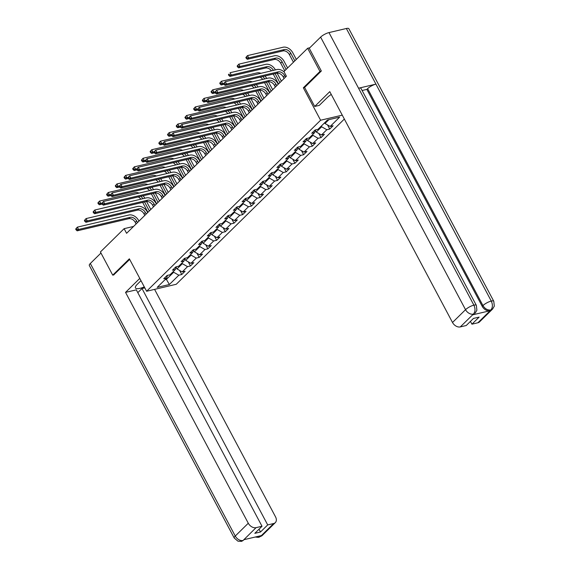 <?xml version="1.0" encoding="UTF-8"?>
<svg xmlns="http://www.w3.org/2000/svg" width="570" height="570" viewBox="0 0 570 570"><rect width="100%" height="100%" fill="white"/><g stroke="black" fill="none" stroke-linecap="round" stroke-linejoin="round"><path stroke-width="0.85" d="M321.174 71.157L319.969 71.442L303.34 87.787L320.596 120.234L146.611 291.256L176.244 284.28L344.344 119.052M320.596 120.234L342.264 115.14M169.354 284.523L178.845 275.203L181.766 274.512L185.115 271.22L182.193 271.911L187.551 266.646L190.473 265.955L193.821 262.663L190.893 263.354L196.251 258.089L199.179 257.398L202.521 254.106L199.6 254.797L204.958 249.532L207.879 248.841L211.228 245.556L208.307 246.24L213.665 240.975L216.586 240.291L219.935 236.999L217.013 237.683L222.364 232.417L225.292 231.734L228.641 228.442L225.713 229.126L231.071 223.86L233.992 223.176L237.341 219.885L234.42 220.569L239.778 215.303L242.699 214.619L246.048 211.328L243.126 212.012L248.484 206.746L251.406 206.062L254.754 202.77L251.826 203.462L257.184 198.196L260.112 197.505L263.454 194.213L260.533 194.904L265.891 189.639L268.812 188.948L272.161 185.656L269.24 186.347L274.597 181.082L277.519 180.391L280.868 177.099L277.946 177.79L283.297 172.525L286.226 171.834L289.574 168.549L286.646 169.233L292.004 163.968L294.925 163.276L298.274 159.992L295.353 160.676L300.711 155.411L303.632 154.727L306.981 151.435L304.059 152.119L309.417 146.853L312.339 146.169L315.687 142.878L312.759 143.562L318.117 138.296L321.045 137.612L324.387 134.321L321.466 135.005L326.824 129.739L329.745 129.055L333.094 125.763L330.173 126.454L339.656 117.128L327.486 119.992L317.996 129.319L315.075 130.003L311.726 133.294L314.647 132.603L309.296 137.876L306.368 138.56L303.019 141.852L305.947 141.161L300.589 146.426L297.668 147.117L294.32 150.409L297.241 149.718L291.883 154.983L288.962 155.674L285.613 158.966L288.534 158.275L283.176 163.54L280.255 164.231L276.906 167.523L279.834 166.832L274.476 172.097L271.548 172.788L268.206 176.073L271.128 175.389L265.77 180.654L262.848 181.338L259.5 184.63L262.421 183.946L257.063 189.212L254.142 189.895L250.793 193.187L253.714 192.503L248.363 197.769L245.435 198.453L242.086 201.744L245.014 201.06L239.657 206.326L236.735 207.01L233.387 210.302L236.308 209.618L230.95 214.883L228.029 215.567L224.68 218.859L227.601 218.167L222.243 223.433L219.322 224.124L215.973 227.416L218.901 226.725L213.543 231.99L210.615 232.681L207.273 235.973L210.195 235.282L204.837 240.547L201.915 241.238L198.567 244.53L201.488 243.839L196.13 249.104L193.209 249.795L189.86 253.08L192.781 252.396L187.43 257.661L184.502 258.353L181.153 261.637L184.082 260.953L178.724 266.219L175.802 266.903L172.453 270.194L175.375 269.51L170.017 274.776L167.096 275.46L163.747 278.751L166.668 278.067L157.185 287.387L169.354 284.523L166.412 279.378L173.665 272.246L173.301 271.548M133.565 226.44L124.125 228.663L126.59 233.301L286.397 76.216L283.931 71.578L307.65 48.265L319.969 71.442M321.281 126.091L321.651 126.789L316.293 132.055L315.31 130.209M315.388 129.931L314.647 132.603M326.824 129.739L321.651 126.789M321.466 135.005L316.293 132.055M312.574 134.648L312.944 135.347L307.586 140.612L306.61 138.767M306.681 138.489L305.947 141.161M318.117 138.296L312.944 135.347M312.759 143.562L307.586 140.612M303.867 143.205L304.238 143.904L298.88 149.169L297.903 147.324M297.982 147.046L297.241 149.718M309.417 146.853L304.238 143.904M304.059 152.119L298.88 149.169M295.167 151.763L295.531 152.454L290.18 157.719L289.197 155.881M289.275 155.596L288.534 158.275M300.711 155.411L295.531 152.454M295.353 160.676L290.18 157.719M286.461 160.32L286.831 161.011L281.473 166.276L280.49 164.438M280.568 164.153L279.834 166.832M292.004 163.968L286.831 161.011M286.646 169.233L281.473 166.276M277.754 168.877L278.124 169.568L272.766 174.833L271.79 172.995M271.869 172.71L271.128 175.389M283.297 172.525L278.124 169.568M277.946 177.79L272.766 174.833M269.047 177.427L269.418 178.125L264.067 183.39L263.084 181.545M263.162 181.267L262.421 183.946M274.597 181.082L269.418 178.125M269.24 186.347L264.067 183.39M260.347 185.984L260.718 186.682L255.36 191.947L254.377 190.102M254.455 189.824L253.714 192.503M265.891 189.639L260.718 186.682M260.533 194.904L255.36 191.947M251.641 194.541L252.011 195.239L246.653 200.505L245.677 198.659M245.748 198.381L245.014 201.06M257.184 198.196L252.011 195.239M251.826 203.462L246.653 200.505M242.934 203.098L243.305 203.796L237.946 209.062L236.97 207.216M237.049 206.939L236.308 209.618M248.484 206.746L243.305 203.796M243.126 212.012L237.946 209.062M234.234 211.655L234.598 212.354L229.247 217.619L228.264 215.773M228.342 215.496L227.601 218.167M239.778 215.303L234.598 212.354M234.42 220.569L229.247 217.619M225.528 220.212L225.898 220.911L220.54 226.176L219.557 224.331M219.635 224.053L218.901 226.725M231.071 223.86L225.898 220.911M225.713 229.126L220.54 226.176M216.821 228.769L217.191 229.461L211.833 234.726L210.857 232.888M210.936 232.603L210.195 235.282M222.364 232.417L217.191 229.461M217.013 237.683L211.833 234.726M208.114 237.327L208.485 238.018L203.134 243.283L202.151 241.445M202.229 241.16L201.488 243.839M213.665 240.975L208.485 238.018M208.307 246.24L203.134 243.283M199.415 245.884L199.785 246.575L194.427 251.84L193.444 250.002M193.522 249.717L192.781 252.396M204.958 249.532L199.785 246.575M199.6 254.797L194.427 251.84M190.708 254.434L191.078 255.132L185.72 260.397L184.744 258.552M184.815 258.274L184.082 260.953M196.251 258.089L191.078 255.132M190.893 263.354L185.72 260.397M182.001 262.991L182.371 263.689L177.013 268.954L176.037 267.109M176.116 266.831L175.375 269.51M187.551 266.646L182.371 263.689M182.193 271.911L177.013 268.954M166.041 278.68L166.412 279.378L164.994 279.713M167.409 275.388L166.668 278.067M178.845 275.203L173.665 272.246M146.611 291.256L129.362 258.809L112.732 275.153L113.936 274.868M112.732 275.153L100.405 251.976L124.125 228.663M309.795 47.759L307.65 48.265M324.629 122.799L325 123.498L328.904 119.657M330.173 126.454L325 123.498M181.766 274.512L179.593 270.429M190.473 265.955L188.299 261.872M199.179 257.398L197.006 253.315M207.879 248.841L205.706 244.758M216.586 240.291L214.413 236.201M225.292 231.734L223.119 227.644M233.992 223.176L231.826 219.087M242.699 214.619L240.526 210.53M251.406 206.062L249.233 201.98M260.112 197.505L257.939 193.422M268.812 188.948L266.639 184.865M277.519 180.391L275.346 176.308M286.226 171.834L284.052 167.751M294.925 163.276L292.759 159.194M303.632 154.727L301.459 150.637M312.339 146.169L310.166 142.08M321.045 137.612L318.872 133.523M329.745 129.055L327.572 124.973M303.34 87.787L304.622 87.488M137.491 222.578L136.657 221.01A5.465 3.819 45.5 0 0 130.188 217.32L78.567 229.461L77.171 230.836L128.791 218.688L130.188 217.32M136.095 223.953L135.261 222.378A5.465 3.819 45.5 0 0 128.791 218.688M75.689 229.047L76.181 229.974L76.736 229.425L76.245 228.499L75.689 229.047L77.335 227.145L128.955 214.997A8.201 5.728 -134.5 0 1 138.66 220.54L138.973 221.124M76.245 228.499L77.335 227.145L78.567 229.461L76.736 229.425M76.181 229.974L77.171 230.836M143.07 195.802A8.201 5.728 -134.5 0 1 144.816 198.232L144.83 198.246M146.561 201.509L150.808 209.489M147.929 212.318L142.664 202.407M149.326 210.95L144.552 201.965M142.785 198.731L142.814 198.702A5.465 3.819 45.5 0 0 140.833 196.329M140.861 199.179A5.465 3.819 45.5 0 0 138.261 196.935M101.93 203.105L100.748 203.383L99.351 204.758L102.18 204.089M97.862 202.963L98.361 203.896L98.916 203.347L98.425 202.414L97.862 202.963L99.515 201.067L135.111 192.689A8.201 5.728 -134.5 0 1 139.101 193.088M98.425 202.414L99.515 201.067L100.748 203.383L98.916 203.347M98.361 203.896L99.351 204.758M140.982 280.661L137.292 284.288A12.305 3.434 152 0 0 135.439 287.943A12.305 3.434 152 0 0 144.303 286.91M139.778 278.402L125.542 292.389L136.315 289.859L262.015 526.26L256.051 527.663L243.027 540.531L243.974 539.683L261.195 535.629L260.44 536.434M137.805 292.652L142.001 288.52L144.809 287.857M125.542 292.389L248.285 523.231A6.562 4.581 45.5 0 0 256.051 527.663M243.219 540.424L241.602 541.35L237.939 541.179L234.242 538.037L89.319 265.478A6.726 1.881 -28 0 1 90.331 263.483L100.968 253.03M262.015 526.26L254.819 533.335L260.504 531.995L267.701 524.92L273.671 523.517A6.562 4.581 45.5 0 0 275.31 522.633A6.562 4.581 45.5 0 0 275.517 516.826L154.577 289.375M267.701 524.92L142.001 288.52M113.708 274.918L129.675 259.393M260.504 531.995L259.015 529.202M241.63 541.343L243.012 540.538M255.232 537.033L258.36 537.375L260.64 536.327L273.671 523.517M331.248 94.428A12.305 3.434 152 0 0 327.237 97.584L319.307 105.372L314.704 106.455L329.774 91.649L452.509 322.485L465.54 309.681L320.618 37.121L309.261 48.286L321.338 70.993L304.601 87.452L314.704 106.455M477.895 322.777L490.927 309.966A6.562 4.581 -134.5 0 0 492.566 309.083L479.534 321.893A6.562 4.581 -134.5 0 1 477.895 322.777L471.924 324.18L470.442 321.387M320.618 37.121A6.726 1.881 -28 0 1 328.976 32.59L358.551 88.215A6.726 1.881 -28 0 1 361.017 88.436L476.363 305.37A6.726 1.881 -28 0 0 473.898 305.149C475.473 308.719 475.344 311.669 473.506 313.999L460.275 326.916A6.562 4.581 -134.5 0 1 452.509 322.485M472.751 314.804L474.39 313.92A6.562 4.581 -134.5 0 1 472.751 314.804L489.972 310.757A6.562 4.581 -134.5 0 1 482.206 306.325L366.859 89.39L367.614 88.649A6.726 1.881 -28 0 1 375.929 84.125L346.353 28.5L328.976 32.59M346.353 28.5A6.726 1.881 -28 0 1 348.861 28.714L493.784 301.274A6.726 1.881 -28 0 0 491.276 301.06C492.858 304.637 492.736 307.586 490.927 309.902L489.972 310.757M482.206 306.325L482.961 305.584A6.726 1.881 -28 0 1 491.276 301.06L375.929 84.125L358.551 88.215L473.898 305.149A6.726 1.881 -28 0 0 465.54 309.681A6.562 4.581 45.5 0 0 473.307 314.113M471.924 324.18L479.128 317.105L473.442 318.438L466.239 325.513L460.275 326.916M366.859 89.39L362.114 90.502M367.614 88.649L482.961 305.584C484.949 308.805 487.535 310.28 490.72 310.016M146.198 214.028L145.357 212.453A5.465 3.819 45.5 0 0 138.888 208.763L87.274 220.904L85.878 222.279L137.498 210.131L138.888 208.763M144.801 215.396L143.968 213.828A5.465 3.819 45.5 0 0 137.498 210.131M84.389 220.49L84.887 221.417L85.443 220.868L84.951 219.942L84.389 220.49L86.042 218.588L137.655 206.447A8.201 5.728 -134.5 0 1 147.359 211.983L147.673 212.567M84.951 219.942L86.042 218.588L87.274 220.904L85.443 220.868M84.887 221.417L85.878 222.279M154.898 205.471L154.064 203.896A5.465 3.819 45.5 0 0 147.594 200.205L95.974 212.354L94.584 213.721L146.198 201.573L147.594 200.205M153.508 206.839L152.667 205.271A5.465 3.819 45.5 0 0 146.198 201.573M93.095 211.933L93.587 212.859L94.15 212.311L93.651 211.385L93.095 211.933L94.741 210.031L146.362 197.89A8.201 5.728 -134.5 0 1 156.066 203.426L156.38 204.017M93.651 211.385L94.741 210.031L95.974 212.354L94.15 212.311M93.587 212.859L94.584 213.721M151.777 187.245A8.201 5.728 -134.5 0 1 153.522 189.675L153.529 189.689M155.268 192.952L159.507 200.939M156.636 203.761L151.371 193.85M158.032 202.393L153.252 193.408M151.527 190.166L151.52 190.145A5.465 3.819 45.5 0 0 149.532 187.772M149.568 190.622A5.465 3.819 45.5 0 0 146.967 188.378M110.637 194.548L109.447 194.826L108.058 196.201L110.886 195.531M106.569 194.413L107.06 195.339L107.623 194.79L107.124 193.864L106.569 194.413L108.215 192.51L143.818 184.131A8.201 5.728 -134.5 0 1 147.808 184.53M107.124 193.864L108.215 192.51L109.447 194.826L107.623 194.79M107.06 195.339L108.058 196.201M160.476 178.695A8.201 5.728 -134.5 0 1 162.229 181.118L162.236 181.139M163.975 184.395L168.214 192.382M165.343 195.204L160.07 185.293M166.739 193.836L161.958 184.851M160.234 181.609L160.227 181.588A5.465 3.819 45.5 0 0 158.239 179.215M158.268 182.072A5.465 3.819 45.5 0 0 155.667 179.821M119.344 185.991L118.154 186.269L116.757 187.644L119.586 186.974M115.275 185.856L115.767 186.782L116.323 186.233L115.831 185.307L115.275 185.856L116.921 183.953L152.525 175.574A8.201 5.728 -134.5 0 1 156.515 175.973M115.831 185.307L116.921 183.953L118.154 186.269L116.323 186.233M115.767 186.782L116.757 187.644M163.604 196.914L162.771 195.339A5.465 3.819 45.5 0 0 156.301 191.648L104.68 203.796L103.284 205.164L154.905 193.016L156.301 191.648M162.208 198.282L161.374 196.714A5.465 3.819 45.5 0 0 154.905 193.016M101.802 203.376L102.294 204.302L102.849 203.754L102.358 202.827L101.802 203.376L103.448 201.474L155.069 189.333A8.201 5.728 -134.5 0 1 164.773 194.869L165.086 195.46M102.358 202.827L103.448 201.474L104.68 203.796L102.849 203.754M102.294 204.302L103.284 205.164M172.311 188.357L171.477 186.782A5.465 3.819 45.5 0 0 165.008 183.091L113.387 195.239L111.991 196.607L163.611 184.466L165.008 183.091M170.915 189.724L170.081 188.157A5.465 3.819 45.5 0 0 163.611 184.466M110.509 194.819L111 195.745L111.556 195.196L111.064 194.27L110.509 194.819L112.155 192.917L163.775 180.775A8.201 5.728 -134.5 0 1 173.48 186.312L173.786 186.903M111.064 194.27L112.155 192.917L113.387 195.239L111.556 195.196M111 195.745L111.991 196.607M181.011 179.799L180.177 178.232A5.465 3.819 45.5 0 0 173.708 174.534L122.094 186.682L120.698 188.05L172.318 175.909L173.708 174.534M179.621 181.167L178.78 179.6A5.465 3.819 45.5 0 0 172.318 175.909M119.208 186.262L119.7 187.188L120.263 186.639L119.771 185.713L119.208 186.262L120.861 184.367L172.475 172.218A8.201 5.728 -134.5 0 1 182.179 177.755L182.493 178.346M119.771 185.713L120.861 184.367L122.094 186.682L120.263 186.639M119.7 187.188L120.698 188.05M170.929 172.56L170.943 172.582A8.201 5.728 -134.5 0 0 169.183 170.138M172.674 175.845L176.921 183.825M174.042 186.647L168.777 176.743M175.439 185.279L170.665 176.294M168.941 173.052L168.927 173.031A5.465 3.819 45.5 0 0 166.946 170.665M166.974 173.515A5.465 3.819 45.5 0 0 164.374 171.271M128.043 177.434L126.861 177.712L125.464 179.087L128.293 178.417M123.982 177.299L124.474 178.225L125.029 177.676L124.538 176.75L123.982 177.299L125.628 175.396L161.225 167.017A8.201 5.728 -134.5 0 1 165.215 167.416M124.538 176.75L125.628 175.396L126.861 177.712L125.029 177.676M124.474 178.225L125.464 179.087M177.89 161.581A8.201 5.728 -134.5 0 1 179.636 164.003L179.65 164.025M181.381 167.288L185.628 175.268M182.749 178.089L177.484 168.186M184.146 176.721L179.372 167.737M177.648 164.495L177.633 164.474A5.465 3.819 45.5 0 0 175.653 162.108M175.681 164.958A5.465 3.819 45.5 0 0 173.081 162.714M136.75 168.877L135.56 169.162L134.171 170.53L137 169.867M132.682 168.741L133.173 169.668L133.736 169.119L133.245 168.193L132.682 168.741L134.335 166.839L169.931 158.467A8.201 5.728 -134.5 0 1 173.921 158.859M133.245 168.193L134.335 166.839L135.56 169.162L133.736 169.119M133.173 169.668L134.171 170.53M186.59 153.024A8.201 5.728 -134.5 0 1 188.342 155.446L188.349 155.468M190.088 158.731L194.327 166.711M191.456 169.539L186.183 159.629M192.852 168.164L188.071 159.18M186.312 155.945L186.34 155.916A5.465 3.819 45.5 0 0 184.352 153.551M184.381 156.401A5.465 3.819 45.5 0 0 181.78 154.157M145.457 160.32L144.267 160.605L142.871 161.973L145.706 161.31M141.388 160.184L141.88 161.111L142.436 160.562L141.944 159.636L141.388 160.184L143.034 158.282L178.638 149.91A8.201 5.728 -134.5 0 1 182.628 150.302M141.944 159.636L143.034 158.282L144.267 160.605L142.436 160.562M141.88 161.111L142.871 161.973M189.717 171.242L188.884 169.675A5.465 3.819 45.5 0 0 182.414 165.977L130.794 178.125L129.397 179.493L181.018 167.352L182.414 165.977M188.321 172.617L187.487 171.043A5.465 3.819 45.5 0 0 181.018 167.352M127.915 177.705L128.407 178.631L128.963 178.089L128.471 177.156L127.915 177.705L129.561 175.809L181.182 163.661A8.201 5.728 -134.5 0 1 190.886 169.204L191.199 169.789M128.471 177.156L129.561 175.809L130.794 178.125L128.963 178.089M128.407 178.631L129.397 179.493M195.296 144.466A8.201 5.728 -134.5 0 1 197.049 146.889L197.056 146.91M198.787 150.174L203.034 158.154M200.163 160.982L194.89 151.071M201.552 159.607L196.778 150.63M195.054 147.381L195.04 147.359A5.465 3.819 45.5 0 0 193.059 144.994M193.088 147.844A5.465 3.819 45.5 0 0 190.487 145.599M154.157 151.77L152.974 152.048L151.577 153.416L154.406 152.753M150.095 151.627L150.587 152.553L151.143 152.005L150.651 151.078L150.095 151.627L151.741 149.725L187.345 141.353A8.201 5.728 -134.5 0 1 191.335 141.752M150.651 151.078L151.741 149.725L152.974 152.048L151.143 152.005M150.587 152.553L151.577 153.416M198.424 162.685L197.59 161.118A5.465 3.819 45.5 0 0 191.121 157.42L139.5 169.568L138.104 170.943L189.724 158.795L191.121 157.42M197.028 164.06L196.194 162.486A5.465 3.819 45.5 0 0 189.724 158.795M136.622 169.148L137.114 170.081L137.669 169.532L137.178 168.606L136.622 169.148L138.268 167.252L189.888 155.104A8.201 5.728 -134.5 0 1 199.593 160.647L199.906 161.232M137.178 168.606L138.268 167.252L139.5 169.568L137.669 169.532M137.114 170.081L138.104 170.943M204.003 135.909A8.201 5.728 -134.5 0 1 205.749 138.332L205.763 138.353M207.494 141.617L211.741 149.597M208.862 152.425L203.597 142.514M210.259 151.05L205.485 142.073M203.761 138.823L203.746 138.809A5.465 3.819 45.5 0 0 201.766 136.437M201.794 139.287A5.465 3.819 45.5 0 0 199.194 137.042M162.863 143.213L161.68 143.49L160.284 144.858L163.113 144.196M158.795 143.07L159.294 143.996L159.849 143.448L159.358 142.521L158.795 143.07L160.448 141.175L196.044 132.796A8.201 5.728 -134.5 0 1 200.034 133.195M159.358 142.521L160.448 141.175L161.68 143.49L159.849 143.448M159.294 143.996L160.284 144.858M207.131 154.128L206.29 152.561A5.465 3.819 45.5 0 0 199.821 148.87L148.207 161.011L146.811 162.386L198.431 150.238L199.821 148.87M205.734 155.503L204.901 153.928A5.465 3.819 45.5 0 0 198.431 150.238M145.322 160.597L145.82 161.524L146.376 160.975L145.884 160.049L145.322 160.597L146.975 158.695L198.588 146.547A8.201 5.728 -134.5 0 1 208.292 152.09L208.606 152.674M145.884 160.049L146.975 158.695L148.207 161.011L146.376 160.975M145.82 161.524L146.811 162.386M214.455 129.775L214.463 129.796A8.201 5.728 -134.5 0 0 212.71 127.352M216.201 133.059L220.447 141.039M217.569 143.868L212.304 133.957M218.965 142.493L214.185 133.515M212.46 130.266L212.453 130.252A5.465 3.819 45.5 0 0 210.465 127.879M210.501 130.73A5.465 3.819 45.5 0 0 207.9 128.485M171.57 134.655L170.38 134.933L168.991 136.301L171.819 135.639M167.502 134.513L167.993 135.439L168.556 134.891L168.057 133.964L167.502 134.513L169.148 132.618L204.751 124.239A8.201 5.728 -134.5 0 1 208.741 124.638M168.057 133.964L169.148 132.618L170.38 134.933L168.556 134.891M167.993 135.439L168.991 136.301M215.831 145.571L214.997 144.003A5.465 3.819 45.5 0 0 208.527 140.313L156.907 152.454L155.517 153.829L207.131 141.681L208.527 140.313M214.441 146.946L213.6 145.371A5.465 3.819 45.5 0 0 207.131 141.681M154.028 152.04L154.52 152.967L155.083 152.418L154.584 151.492L154.028 152.04L155.674 150.138L207.295 137.99A8.201 5.728 -134.5 0 1 216.999 143.533L217.312 144.117M154.584 151.492L155.674 150.138L156.907 152.454L155.083 152.418M154.52 152.967L155.517 153.829M223.162 121.225L223.169 121.239A8.201 5.728 -134.5 0 0 221.409 118.795M224.908 124.502L229.147 132.482M226.276 135.311L221.003 125.4M227.672 133.943L222.891 124.958M221.132 121.724L221.16 121.695A5.465 3.819 45.5 0 0 219.172 119.322M219.201 122.172A5.465 3.819 45.5 0 0 216.6 119.928M180.277 126.098L179.087 126.376L177.69 127.744L180.519 127.082M176.208 125.956L176.7 126.889L177.256 126.341L176.764 125.407L176.208 125.956L177.854 124.061L213.458 115.682A8.201 5.728 -134.5 0 1 217.448 116.081M176.764 125.407L177.854 124.061L179.087 126.376L177.256 126.341M176.7 126.889L177.69 127.744M224.537 137.021L223.704 135.446A5.465 3.819 45.5 0 0 217.234 131.755L165.614 143.897L164.217 145.272L215.838 133.124L217.234 131.755M223.141 138.389L222.307 136.821A5.465 3.819 45.5 0 0 215.838 133.124M162.735 143.483L163.227 144.41L163.782 143.861L163.291 142.935L162.735 143.483L164.381 141.581L216.002 129.433A8.201 5.728 -134.5 0 1 225.706 134.976L226.019 135.56M163.291 142.935L164.381 141.581L165.614 143.897L163.782 143.861M163.227 144.41L164.217 145.272M230.116 110.238A8.201 5.728 -134.5 0 1 231.862 112.668L231.876 112.682M233.607 115.945L237.854 123.932M234.975 126.754L229.71 116.843M236.372 125.386L231.598 116.401M229.874 113.159L229.86 113.138A5.465 3.819 45.5 0 0 227.879 110.765M227.907 113.615A5.465 3.819 45.5 0 0 225.307 111.371M188.976 117.541L187.794 117.819L186.397 119.194L189.226 118.524M184.915 117.406L185.407 118.332L185.963 117.783L185.471 116.857L184.915 117.406L186.561 115.503L222.158 107.124A8.201 5.728 -134.5 0 1 226.147 107.523M185.471 116.857L186.561 115.503L187.794 117.819L185.963 117.783M185.407 118.332L186.397 119.194M233.244 128.464L232.41 126.889A5.465 3.819 45.5 0 0 225.941 123.198L174.32 135.347L172.924 136.714L224.544 124.566L225.941 123.198M231.847 129.832L231.014 128.264A5.465 3.819 45.5 0 0 224.544 124.566M171.442 134.926L171.933 135.852L172.489 135.304L171.998 134.377L171.442 134.926L173.088 133.024L224.708 120.883A8.201 5.728 -134.5 0 1 234.412 126.419L234.719 127.01M171.998 134.377L173.088 133.024L174.32 135.347L172.489 135.304M171.933 135.852L172.924 136.714M238.823 101.688A8.201 5.728 -134.5 0 1 240.569 104.111L240.583 104.132M242.314 107.388L246.561 115.375M243.682 118.197L238.417 108.286M245.079 116.829L240.305 107.844M238.538 104.609L238.566 104.581A5.465 3.819 45.5 0 0 236.586 102.208M236.614 105.065A5.465 3.819 45.5 0 0 234.013 102.814M197.683 108.984L196.5 109.262L195.104 110.637L197.933 109.967M193.615 108.849L194.106 109.775L194.669 109.226L194.178 108.3L193.615 108.849L195.268 106.946L230.864 98.567A8.201 5.728 -134.5 0 1 234.854 98.966M194.178 108.3L195.268 106.946L196.5 109.262L194.669 109.226M194.106 109.775L195.104 110.637M241.944 119.907L241.11 118.332A5.465 3.819 45.5 0 0 234.641 114.641L183.027 126.789L181.63 128.157L233.251 116.009L234.641 114.641M240.554 121.275L239.714 119.707A5.465 3.819 45.5 0 0 233.251 116.009M180.141 126.369L180.633 127.295L181.196 126.747L180.704 125.82L180.141 126.369L181.794 124.467L233.408 112.326A8.201 5.728 -134.5 0 1 243.112 117.862L243.426 118.453M180.704 125.82L181.794 124.467L183.027 126.789L181.196 126.747M180.633 127.295L181.63 128.157M247.522 93.131A8.201 5.728 -134.5 0 1 249.275 95.553L249.282 95.575M251.021 98.838L255.26 106.818M252.389 109.639L247.116 99.736M253.785 108.272L249.005 99.287M247.28 96.045L247.273 96.024A5.465 3.819 45.5 0 0 245.285 93.658M245.314 96.508A5.465 3.819 45.5 0 0 242.713 94.257M206.39 100.427L205.2 100.705L203.804 102.08L206.639 101.41M202.321 100.291L202.813 101.218L203.369 100.669L202.877 99.743L202.321 100.291L203.967 98.389L239.571 90.01A8.201 5.728 -134.5 0 1 243.561 90.409M202.877 99.743L203.967 98.389L205.2 100.705L203.369 100.669M202.813 101.218L203.804 102.08M250.65 111.35L249.817 109.775A5.465 3.819 45.5 0 0 243.347 106.084L191.727 118.232L190.33 119.6L241.951 107.459L243.347 106.084M249.254 112.718L248.42 111.15A5.465 3.819 45.5 0 0 241.951 107.459M188.848 117.812L189.34 118.738L189.895 118.189L189.404 117.263L188.848 117.812L190.494 115.91L242.115 103.768A8.201 5.728 -134.5 0 1 251.819 109.305L252.132 109.896M189.404 117.263L190.494 115.91L191.727 118.232L189.895 118.189M189.34 118.738L190.33 119.6M256.229 84.574A8.201 5.728 -134.5 0 1 257.982 86.996L257.989 87.018M259.721 90.281L263.967 98.261M261.096 101.082L255.823 91.179M262.485 99.714L257.711 90.73M255.987 87.488L255.973 87.467A5.465 3.819 45.5 0 0 253.992 85.101M254.02 87.951A5.465 3.819 45.5 0 0 251.42 85.707M215.09 91.87L213.907 92.148L212.51 93.523L215.339 92.853M211.028 91.734L211.52 92.661L212.076 92.112L211.584 91.186L211.028 91.734L212.674 89.832L248.278 81.46A8.201 5.728 -134.5 0 1 252.268 81.852M211.584 91.186L212.674 89.832L213.907 92.148L212.076 92.112M211.52 92.661L212.51 93.523M259.357 102.792L258.524 101.225A5.465 3.819 45.5 0 0 252.054 97.527L200.433 109.675L199.037 111.043L250.658 98.902L252.054 97.527M257.961 104.16L257.127 102.593A5.465 3.819 45.5 0 0 250.658 98.902M197.555 109.255L198.046 110.181L198.602 109.632L198.111 108.706L197.555 109.255L199.201 107.36L250.821 95.211A8.201 5.728 -134.5 0 1 260.526 100.748L260.839 101.339M198.111 108.706L199.201 107.36L200.433 109.675L198.602 109.632M198.046 110.181L199.037 111.043M266.682 78.439L266.696 78.461A8.201 5.728 -134.5 0 0 264.936 76.017M268.427 81.724L272.674 89.704M269.795 92.532L264.53 82.621M271.192 91.157L266.418 82.173M264.694 78.931L264.68 78.909A5.465 3.819 45.5 0 0 262.699 76.544M262.727 79.394A5.465 3.819 45.5 0 0 260.127 77.15M223.796 83.313L222.614 83.598L221.217 84.966L224.046 84.303M219.728 83.177L220.227 84.104L220.782 83.555L220.291 82.629L219.728 83.177L221.381 81.275L256.977 72.903A8.201 5.728 -134.5 0 1 260.967 73.295M220.291 82.629L221.381 81.275L222.614 83.598L220.782 83.555M220.227 84.104L221.217 84.966M268.064 94.235L267.223 92.668A5.465 3.819 45.5 0 0 260.754 88.97L209.14 101.118L207.744 102.486L259.364 90.345L260.754 88.97M266.667 95.61L265.834 94.036A5.465 3.819 45.5 0 0 259.364 90.345M206.255 100.698L206.753 101.624L207.309 101.082L206.817 100.149L206.255 100.698L207.908 98.802L259.521 86.654A8.201 5.728 -134.5 0 1 269.225 92.198L269.539 92.782M206.817 100.149L207.908 98.802L209.14 101.118L207.309 101.082M206.753 101.624L207.744 102.486M275.388 69.882L275.395 69.903A8.201 5.728 -134.5 0 0 265.684 64.346L230.081 72.718L231.313 75.04L229.924 76.409L265.52 68.029L266.917 66.662L231.313 75.04L229.489 74.998L228.99 74.072L228.435 74.62L228.926 75.546L229.489 74.998M277.134 73.167L281.381 81.147M278.502 83.975L273.237 74.064M279.899 82.6L275.125 73.615M273.358 70.381L273.386 70.352A5.465 3.819 45.5 0 0 266.917 66.662M271.434 70.837A5.465 3.819 45.5 0 0 265.52 68.029M228.435 74.62L228.99 74.072M228.926 75.546L229.924 76.409M276.764 85.678L275.93 84.111A5.465 3.819 45.5 0 0 269.46 80.413L217.84 92.561L216.45 93.936L268.064 81.788L269.46 80.413M275.374 87.053L274.533 85.479A5.465 3.819 45.5 0 0 268.064 81.788M214.961 92.141L215.453 93.074L216.016 92.525L215.517 91.592L214.961 92.141L216.607 90.245L268.228 78.097A8.201 5.728 -134.5 0 1 277.932 83.64L278.245 84.225M215.517 91.592L216.607 90.245L217.84 92.561L216.016 92.525M215.453 93.074L216.45 93.936M237.141 66.063L237.633 66.989L238.189 66.441L237.697 65.514L237.141 66.063L238.787 64.168L274.391 55.789A8.201 5.728 -134.5 0 1 284.095 61.325L287.615 67.958M284.743 70.78L280.697 63.17A5.465 3.819 45.5 0 0 274.227 59.48L238.623 67.851L240.02 66.483L238.189 66.441M286.14 69.412L282.093 61.795A5.465 3.819 45.5 0 0 275.623 58.104L240.02 66.483L238.787 64.168L237.697 65.514M237.633 66.989L238.623 67.851M285.47 77.121L284.637 75.554A5.465 3.819 45.5 0 0 278.167 71.863L226.546 84.004L225.15 85.379L276.771 73.231L278.167 71.863M284.074 78.496L283.24 76.921A5.465 3.819 45.5 0 0 276.771 73.231M223.668 83.59L224.16 84.517L224.715 83.968L224.224 83.042L223.668 83.59L225.314 81.688L276.935 69.54A8.201 5.728 -134.5 0 1 284.102 71.898M224.224 83.042L225.314 81.688L226.546 84.004L224.715 83.968M224.16 84.517L225.15 85.379M245.848 57.506L246.34 58.432L246.895 57.883L246.404 56.957L245.848 57.506L247.494 55.611L283.091 47.232A8.201 5.728 -134.5 0 1 292.795 52.768L296.322 59.401M293.45 62.223L289.403 54.613A5.465 3.819 45.5 0 0 282.934 50.922L247.33 59.294L248.727 57.926L246.895 57.883M294.84 60.855L290.793 53.245A5.465 3.819 45.5 0 0 284.323 49.547L248.727 57.926L247.494 55.611L246.404 56.957M246.34 58.432L247.33 59.294M135.261 222.378L136.657 221.01M90.331 263.483L235.253 536.042L248.285 523.231M234.242 538.037A6.726 1.881 -28 0 1 235.253 536.042A6.562 4.581 45.5 0 0 243.019 540.474M275.31 522.633L262.278 535.444A6.562 4.581 -134.5 0 1 260.64 536.327M258.182 536.341L260.44 536.37M143.968 213.828L145.357 212.453M152.667 205.271L154.064 203.896M161.374 196.714L162.771 195.339M170.081 188.157L171.477 186.782M178.78 179.6L180.177 178.232M187.487 171.043L188.884 169.675M196.194 162.486L197.59 161.118M204.901 153.928L206.29 152.561M213.6 145.371L214.997 144.003M222.307 136.821L223.704 135.446M231.014 128.264L232.41 126.889M239.714 119.707L241.11 118.332M248.42 111.15L249.817 109.775M257.127 102.593L258.524 101.225M265.834 94.036L267.223 92.668M274.533 85.479L275.93 84.111M280.697 63.17L282.093 61.795M274.227 59.48L275.623 58.104M283.24 76.921L284.637 75.554M289.403 54.613L290.793 53.245M282.934 50.922L284.323 49.547M262.278 535.444L259.022 537.254M492.566 309.083L494.311 306.118L493.784 301.274M475.145 313.179L476.891 310.23L476.363 305.37"/></g></svg>
